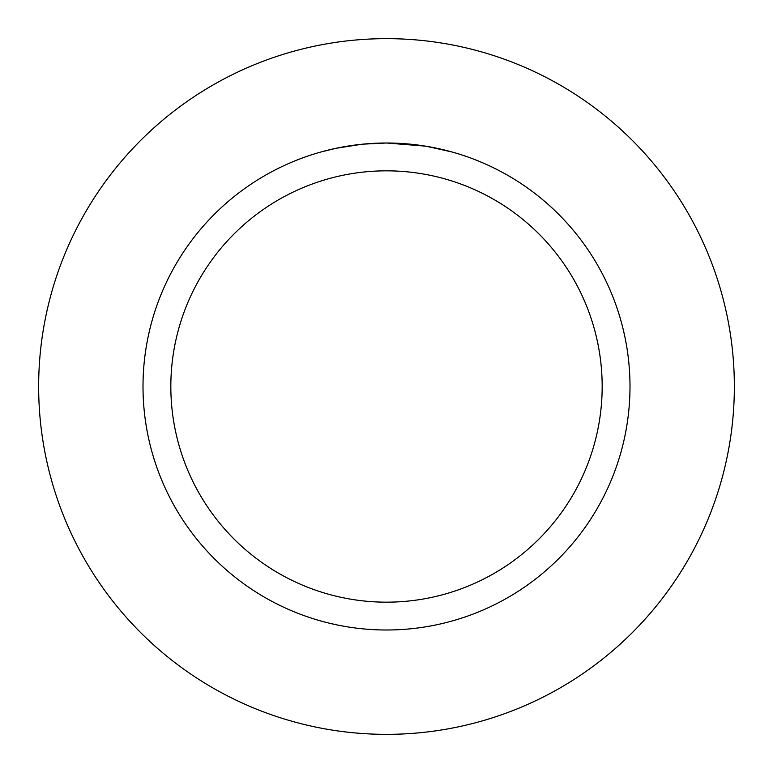 <?xml version="1.0" encoding="UTF-8"?>
<svg xmlns="http://www.w3.org/2000/svg" width="773" height="773" viewBox="0 0 773 773"><rect width="100%" height="100%" fill="white"/><g stroke="black" fill="none" stroke-linecap="round" stroke-linejoin="round"><path stroke-width="1.16" d="M386.5 38.65A347.85 347.85 0 0 1 734.35 386.5A347.85 347.85 0 0 1 386.5 734.35A347.85 347.85 0 0 1 38.65 386.5A347.85 347.85 0 0 1 386.5 38.65A347.85 347.85 0 0 1 734.35 386.5A347.85 347.85 0 0 1 386.5 734.35A347.85 347.85 0 0 1 38.65 386.5A347.85 347.85 0 0 1 386.5 38.65M390.887 143.044L393.911 143.121M413.458 144.503L414.415 144.609M425.498 146.145L386.5 143.005A243.495 243.495 0 0 1 629.995 386.5A243.495 243.495 0 0 1 386.5 629.995A243.495 243.495 0 0 1 143.005 386.5A243.495 243.495 0 0 1 386.5 143.005L362.817 144.155M426.464 146.31L451.606 151.875M386.5 170.833A215.667 215.667 0 0 1 602.167 386.5A215.667 215.667 0 0 1 386.5 602.167A215.667 215.667 0 0 1 170.833 386.5A215.667 215.667 0 0 1 386.5 170.833M361.783 144.261L336.091 148.281L321.404 151.875M370.422 143.536L373.9 143.334M353.734 145.218L357.793 144.706"/></g></svg>
